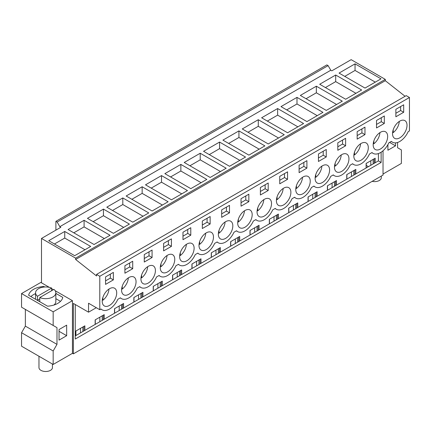 <?xml version="1.0" encoding="UTF-8"?>
<svg xmlns="http://www.w3.org/2000/svg" width="431" height="431" viewBox="0 0 431 431"><rect width="100%" height="100%" fill="white"/><g stroke="black" fill="none" stroke-linecap="round" stroke-linejoin="round"><path stroke-width="0.65" d="M351.157 59.667L331.805 70.84L330.776 70.248L59.817 226.684L60.846 227.277L41.495 238.451L75.635 258.164L385.298 79.379L351.157 59.667M405.075 96.285L385.298 80.694L385.298 79.379M385.298 80.694L75.635 259.478L96.549 275.969L96.549 274.412L406.212 95.628L409.45 97.503L409.45 130.932L408.179 131.671A14.681 8.475 -60 0 1 392.431 142.198A14.681 8.475 -60 0 1 391.37 141.373L388.821 142.844A14.681 8.475 -60 0 1 373.079 153.371A14.681 8.475 -60 0 1 372.018 152.547L369.469 154.018A14.681 8.475 -60 0 1 353.722 164.545A14.681 8.475 -60 0 1 352.66 163.721L350.112 165.192A14.681 8.475 -60 0 1 334.37 175.719A14.681 8.475 -60 0 1 333.308 174.894L330.76 176.365A14.681 8.475 -60 0 1 315.018 186.892A14.681 8.475 -60 0 1 313.951 186.068L311.408 187.539A14.681 8.475 -60 0 1 295.661 198.066A14.681 8.475 -60 0 1 294.599 197.242L292.051 198.713A14.681 8.475 -60 0 1 276.309 209.24A14.681 8.475 -60 0 1 275.247 208.415L272.699 209.886A14.681 8.475 -60 0 1 256.951 220.413A14.681 8.475 -60 0 1 255.89 219.589L253.342 221.06A14.681 8.475 -60 0 1 237.6 231.587A14.681 8.475 -60 0 1 236.538 230.763L233.99 232.234A14.681 8.475 -60 0 1 218.248 242.766A14.681 8.475 -60 0 1 217.181 241.942L214.638 243.407A14.681 8.475 -60 0 1 198.89 253.94A14.681 8.475 -60 0 1 197.829 253.116L195.281 254.581A14.681 8.475 -60 0 1 179.538 265.113A14.681 8.475 -60 0 1 178.477 264.289L175.929 265.76A14.681 8.475 -60 0 1 160.181 276.287A14.681 8.475 -60 0 1 159.12 275.463L156.577 276.934A14.681 8.475 -60 0 1 140.829 287.461A14.681 8.475 -60 0 1 139.768 286.637L137.22 288.107A14.681 8.475 -60 0 1 121.477 298.635A14.681 8.475 -60 0 1 120.411 297.81L117.868 299.281A14.681 8.475 -60 0 1 102.12 309.808A14.681 8.475 -60 0 1 101.059 308.984L99.787 309.717L88.544 303.23L88.544 312.184L73.367 303.419L73.367 353.856L72.451 353.328L53.169 364.454L21.55 346.201L21.55 332.716L25.359 326.116L25.359 309.399L56.984 327.657L53.169 325.459L53.169 311.818L21.55 293.559L40.826 282.434L41.495 282.817L41.495 238.451M73.367 353.856L383.03 175.072L383.03 150.753M355.047 63.847L339.046 73.087L365.009 88.075L381.009 78.835L355.047 63.847L355.047 70.447L344.762 76.384M161.506 175.589L187.469 190.577L171.468 199.817L145.506 184.829L161.506 175.589L161.506 182.189L151.222 188.126M180.864 164.416L164.863 173.65L190.82 188.643L206.821 179.404L180.864 164.416L180.864 171.015L170.574 176.952M122.803 197.937L148.76 212.925L132.759 222.164L106.796 207.176L122.803 197.937L122.803 204.536L112.513 210.473M142.155 186.763L126.154 196.003L152.116 210.991L168.117 201.751L142.155 186.763L142.155 193.363L131.87 199.3M296.986 97.368L280.985 106.608L306.947 121.596L322.948 112.356L296.986 97.368L296.986 103.968L286.701 109.91M277.634 108.542L303.591 123.53L287.59 132.77L261.633 117.782L277.634 108.542L277.634 115.142L267.344 121.084M335.695 75.021L319.694 84.26L345.657 99.249L361.657 90.009L335.695 75.021L335.695 81.621L325.41 87.558M316.343 86.195L300.337 95.434L326.299 110.422L342.3 101.183L316.343 86.195L316.343 92.794L306.053 98.737M219.573 142.068L245.53 157.056L229.529 166.291L203.567 151.303L219.573 142.068L219.573 148.663L209.283 154.605M200.216 153.242L184.215 162.476L210.177 177.464L226.178 168.23L200.216 153.242L200.216 159.836L189.931 165.779M258.277 119.716L284.239 134.709L268.238 143.943L242.276 128.955L258.277 119.716L258.277 126.315L247.992 132.258M238.925 130.895L222.924 140.129L248.886 155.117L264.887 145.883L238.925 130.895L238.925 137.489L228.64 143.431M84.093 220.284L110.05 235.272L94.05 244.512L68.093 229.524L84.093 220.284L84.093 226.884L73.803 232.821M103.445 209.11L87.445 218.35L113.407 233.338L129.408 224.098L103.445 209.11L103.445 215.71L93.161 221.647M64.736 231.458L48.735 240.697L74.698 255.685L90.699 246.446L64.736 231.458L64.736 238.057L54.451 243.994M397.581 142.467L397.581 147.731L401.39 149.929L401.39 163.414L383.03 174.016M368.435 166.646L366.226 165.369M75.635 259.478L75.635 258.164M96.549 274.412L99.787 276.282L99.787 309.717M409.45 97.503L99.787 276.282M396.304 124.15A10.236 5.91 -60 0 1 404.892 120.615A10.236 5.91 -60 0 1 403.244 134.817A10.236 5.91 -60 0 1 394.656 138.351A10.236 5.91 -60 0 1 396.304 124.15M279.746 176.344L279.746 183.821L287.552 179.312L287.552 171.834L279.746 176.344M306.473 190.685A10.236 5.91 -60 0 1 297.886 194.219A10.236 5.91 -60 0 1 299.534 180.023A10.236 5.91 -60 0 1 308.122 176.489A10.236 5.91 -60 0 1 306.473 190.685M337.807 142.823L345.614 138.313L345.614 145.791L337.807 150.3L337.807 142.823M325.825 179.511A10.236 5.91 -60 0 1 317.238 183.046A10.236 5.91 -60 0 1 318.886 168.85A10.236 5.91 -60 0 1 327.474 165.315A10.236 5.91 -60 0 1 325.825 179.511M376.516 120.475L384.323 115.966L384.323 123.444L376.516 127.953L376.516 120.475M376.947 135.323A10.236 5.91 -60 0 1 385.535 131.789A10.236 5.91 -60 0 1 383.892 145.99A10.236 5.91 -60 0 1 375.299 149.525A10.236 5.91 -60 0 1 376.947 135.323M357.159 131.649L364.971 127.14L364.971 134.617L357.159 139.127L357.159 131.649M364.534 157.164A10.236 5.91 -60 0 1 355.947 160.698A10.236 5.91 -60 0 1 357.595 146.497A10.236 5.91 -60 0 1 366.183 142.963A10.236 5.91 -60 0 1 364.534 157.164M326.262 156.965L326.262 149.487L318.45 153.996L318.45 161.474L326.262 156.965L323.212 155.208L318.45 157.956M345.183 168.338A10.236 5.91 -60 0 1 336.595 171.872A10.236 5.91 -60 0 1 338.238 157.671A10.236 5.91 -60 0 1 346.831 154.142A10.236 5.91 -60 0 1 345.183 168.338M299.098 165.17L306.91 160.661L306.91 168.138L299.098 172.648L299.098 165.17M268.201 190.491L260.389 194.995L260.389 187.517L268.201 183.008L268.201 190.491L265.151 188.73L260.389 191.477M152.073 257.533L152.073 250.055L144.266 254.565L144.266 262.043L152.073 257.533L149.029 255.772L144.266 258.525M287.121 201.859A10.236 5.91 -60 0 1 278.528 205.393A10.236 5.91 -60 0 1 280.177 191.197A10.236 5.91 -60 0 1 288.765 187.663A10.236 5.91 -60 0 1 287.121 201.859M241.037 198.691L241.037 206.174L248.843 201.665L248.843 194.182L241.037 198.691M190.351 257.727A10.236 5.91 -60 0 1 181.758 261.261A10.236 5.91 -60 0 1 183.407 247.065A10.236 5.91 -60 0 1 191.994 243.531A10.236 5.91 -60 0 1 190.351 257.727M221.679 209.865L229.491 205.355L229.491 212.839L221.679 217.348L221.679 209.865M222.116 224.718A10.236 5.91 -60 0 1 230.704 221.184A10.236 5.91 -60 0 1 229.055 235.38A10.236 5.91 -60 0 1 220.467 238.914A10.236 5.91 -60 0 1 222.116 224.718M202.328 221.038L210.139 216.534L210.139 224.012L202.328 228.522L202.328 221.038M209.703 246.554A10.236 5.91 -60 0 1 201.115 250.088A10.236 5.91 -60 0 1 202.764 235.892A10.236 5.91 -60 0 1 211.352 232.357A10.236 5.91 -60 0 1 209.703 246.554M171.43 246.36L171.43 238.882L163.618 243.391L163.618 250.869L171.43 246.36L168.381 244.598L163.618 247.346M164.055 258.239A10.236 5.91 -60 0 1 172.642 254.705A10.236 5.91 -60 0 1 170.994 268.901A10.236 5.91 -60 0 1 162.406 272.435A10.236 5.91 -60 0 1 164.055 258.239M190.782 235.186L182.976 239.695L182.976 232.217L190.782 227.708L190.782 235.186L187.738 233.424L182.976 236.172M267.764 213.033A10.236 5.91 -60 0 1 259.176 216.567A10.236 5.91 -60 0 1 260.825 202.371A10.236 5.91 -60 0 1 269.413 198.836A10.236 5.91 -60 0 1 267.764 213.033M125.346 280.586A10.236 5.91 -60 0 1 133.933 277.052A10.236 5.91 -60 0 1 132.285 291.248A10.236 5.91 -60 0 1 123.697 294.782A10.236 5.91 -60 0 1 125.346 280.586M124.909 265.738L124.909 273.216L132.721 268.707L132.721 261.229L124.909 265.738M151.642 280.075A10.236 5.91 -60 0 1 143.054 283.609A10.236 5.91 -60 0 1 144.697 269.413A10.236 5.91 -60 0 1 153.291 265.879A10.236 5.91 -60 0 1 151.642 280.075M241.468 213.544A10.236 5.91 -60 0 1 250.061 210.01A10.236 5.91 -60 0 1 248.412 224.206A10.236 5.91 -60 0 1 239.825 227.74A10.236 5.91 -60 0 1 241.468 213.544M395.868 109.302L395.868 116.779L403.68 112.27L403.68 104.792L395.868 109.302M112.933 302.422A10.236 5.91 -60 0 1 104.345 305.956A10.236 5.91 -60 0 1 105.994 291.76A10.236 5.91 -60 0 1 114.581 288.226A10.236 5.91 -60 0 1 112.933 302.422M105.557 276.912L113.369 272.403L113.369 279.881L105.557 284.39L105.557 276.912M96.302 307.707L88.544 312.184M381.128 152.208L381.128 162.444L75.269 339.03L75.269 304.518M395.523 142.876L395.523 145.84L387.905 150.236L387.905 144.638M375.293 82.138L355.047 70.447M370.8 165.283L370.8 160.752M351.448 176.457L351.448 171.926M332.091 187.63L332.091 183.1M312.739 198.804L312.739 194.273M293.387 209.978L293.387 205.447M274.03 221.151L274.03 216.621M254.678 232.325L254.678 227.794M235.321 243.499L235.321 238.968M215.969 254.673L215.969 250.142M196.617 265.846L196.617 261.315M177.26 277.02L177.26 272.489M157.908 288.194L157.908 283.663M138.55 299.367L138.55 294.836M119.198 310.541L119.198 306.01M99.847 321.715L99.847 317.184M80.489 332.888L80.489 328.357M373.16 163.92L373.16 159.389M374.227 163.301L374.227 158.77M378.418 153.576L378.418 160.882L375.18 162.751L375.18 158.22L366.113 163.457L366.113 167.988L355.828 173.925L355.828 169.394L346.761 174.63L346.761 179.161L336.471 185.098L336.471 180.567L327.404 185.804L327.404 190.335L317.119 196.272L317.119 191.741L308.052 196.978L308.052 201.509L297.762 207.451L297.762 202.915L288.695 208.151L288.695 212.682L278.41 218.625L278.41 214.094L269.343 219.325L269.343 223.856L259.058 229.798L259.058 225.268L249.991 230.499L249.991 235.03L239.701 240.972L239.701 236.441L230.633 241.672L230.633 246.203L225.494 249.177L220.349 252.146L220.349 247.615L211.282 252.846L211.282 257.377L206.137 260.351L200.991 263.319L200.991 258.789L191.924 264.02L191.924 268.551L181.64 274.493L181.64 269.962L172.572 275.193L172.572 279.73L162.288 285.667L162.288 281.136L153.22 286.373L153.22 290.903L142.93 296.84L142.93 292.31L133.863 297.546L133.863 302.077L123.578 308.014L123.578 303.483L114.511 308.72L114.511 313.251L104.221 319.188L104.221 314.657L95.154 319.894L95.154 324.424L90.014 327.393L84.869 330.361L84.869 325.831L75.802 331.067L75.802 335.598L75.269 335.905M375.18 162.751L366.113 167.988M366.226 167.923L366.226 163.392M403.68 112.27L400.631 110.514L395.868 113.261M400.631 110.514L400.631 106.554M381.128 162.444L378.418 160.882M84.869 330.361L75.802 335.598M355.828 173.925L346.761 179.161M336.471 185.098L327.404 190.335M317.119 196.272L308.052 201.509M297.762 207.451L288.695 212.682M278.41 218.625L269.343 223.856M259.058 229.798L249.991 235.03M239.701 240.972L230.633 246.203M220.349 252.146L211.282 257.377M200.991 263.319L191.924 268.551M181.64 274.493L172.572 279.73M162.288 285.667L153.22 290.903M142.93 296.84L133.863 302.077M123.578 308.014L114.511 313.251M104.221 319.188L95.154 324.424M395.523 145.84L389.581 142.408M72.451 353.328L72.451 300.687L55.157 290.704M53.401 289.691L51.634 288.673M49.355 287.358L41.495 282.817M84.982 249.743L64.736 238.057M72.451 300.687L53.169 311.818M53.169 364.454L53.169 350.974L56.984 344.374L56.984 327.657M66.66 335.706L59.042 340.107L59.042 329.548L66.66 325.146L66.66 335.706L59.042 331.31L59.042 329.548M55.841 293.387L62.775 297.39A17.17 9.913 180 0 1 47.534 306.188L28.635 295.278A17.17 9.913 180 0 1 43.87 286.48L44.759 286.987M53.169 325.459L21.55 307.201L21.55 293.559M53.169 350.974L21.55 332.716M82.849 331.525L82.849 326.994M83.916 330.911L83.916 326.38M75.915 335.533L75.915 330.997M113.369 279.881L110.32 278.119L105.557 280.872M110.32 278.119L110.32 274.159M56.984 344.374L25.359 326.116M35.568 293.613A17.17 9.913 0 0 0 30.903 296.587M43.87 287.057L43.87 286.48M55.841 298.667L60.502 301.361M55.895 230.138L55.895 221.34L326.854 64.903L328.11 65.631L330.776 70.248M328.11 65.631L57.151 222.062L55.895 221.34M57.151 222.062L59.817 226.684M355.941 93.311L335.695 81.621M353.808 175.094L353.808 170.563M346.874 179.097L346.874 174.566M354.875 174.474L354.875 169.943M384.323 123.444L381.279 121.687L376.516 124.435M381.279 121.687L381.279 117.728M336.584 104.485L316.343 92.794M334.451 186.267L334.451 181.737M327.517 190.27L327.517 185.739M335.517 185.648L335.517 181.117M364.971 134.617L361.921 132.861L357.159 135.609M361.921 132.861L361.921 128.901M317.232 115.659L296.986 103.968M315.099 197.441L315.099 192.91M308.165 201.444L308.165 196.913M316.165 196.827L316.165 192.291M345.614 145.791L342.57 144.035L337.807 146.782M342.57 144.035L342.57 140.075M297.88 126.833L277.634 115.142M295.747 208.615L295.747 204.084M288.813 212.618L288.813 208.087M296.814 208.001L296.814 203.47M323.212 155.208L323.212 151.249M278.523 138.006L258.277 126.315M276.39 219.788L276.39 215.258M269.456 223.791L269.456 219.26M277.456 219.174L277.456 214.643M306.91 168.138L303.86 166.382L299.098 169.13M303.86 166.382L303.86 162.422M259.171 149.18L238.925 137.489M257.038 230.962L257.038 226.431M250.104 234.965L250.104 230.434M258.104 230.348L258.104 225.817M287.552 179.312L284.508 177.556L279.746 180.303M284.508 177.556L284.508 173.596M239.814 160.354L219.573 148.663M237.68 242.136L237.68 237.605M230.747 246.139L230.747 241.608M238.747 241.522L238.747 236.991M265.151 188.73L265.151 184.77M220.462 171.527L200.216 159.836M218.328 253.309L218.328 248.779M211.395 257.312L211.395 252.781M219.395 252.695L219.395 248.164M248.843 201.665L245.799 199.903L241.037 202.651M245.799 199.903L245.799 195.943M201.11 182.701L180.864 171.015M198.977 264.483L198.977 259.952M192.043 268.486L192.043 263.955M200.043 263.869L200.043 259.338M229.491 212.839L226.442 211.077L221.679 213.824M226.442 211.077L226.442 207.117M181.753 193.875L161.506 182.189M179.619 275.657L179.619 271.126M172.686 279.66L172.686 275.129M180.686 275.043L180.686 270.512M210.139 224.012L207.09 222.251L202.328 224.998M207.09 222.251L207.09 218.291M162.401 205.048L142.155 193.363M160.267 286.83L160.267 282.3M153.334 290.833L153.334 286.303M161.334 286.216L161.334 281.685M187.738 233.424L187.738 229.464M143.044 216.222L122.803 204.536M140.91 298.004L140.91 293.473M133.976 302.007L133.976 297.476M141.977 297.39L141.977 292.859M168.381 244.598L168.381 240.638M123.692 227.396L103.445 215.71M121.558 309.178L121.558 304.647M114.624 313.181L114.624 308.65M122.625 308.564L122.625 304.033M149.029 255.772L149.029 251.812M104.34 238.569L84.093 226.884M102.206 320.352L102.206 315.821M95.273 324.354L95.273 319.824M103.273 319.737L103.273 315.206M132.721 268.707L129.672 266.945L124.909 269.698M129.672 266.945L129.672 262.985M372.142 181.359A6.734 3.89 -0 0 0 372.675 181.462A6.734 3.89 -0 0 0 381.306 177.734L381.306 176.069M51.634 290.709L51.634 288.07L37.486 296.237L37.486 300.197A10.134 5.851 -0 0 0 39.771 301.517L39.771 297.557A10.134 5.851 -0 0 0 42.852 298.43A10.134 5.851 -0 0 0 55.841 292.816L55.841 301.614A10.134 5.851 180 0 1 53.923 305.035M39.771 298.877L37.486 300.197M39.771 297.557L53.923 289.39A10.134 5.851 -0 0 1 55.841 292.816M51.634 288.07A10.134 5.851 -0 0 0 48.558 287.202A10.134 5.851 -0 0 0 35.568 292.816A10.134 5.851 -0 0 0 37.486 296.237M38.968 356.254L38.968 367.6A6.734 3.89 -0 0 0 43.806 371.333A6.734 3.89 -0 0 0 52.442 367.6L52.442 364.033M392.625 132.29L393.201 132.624A10.236 5.91 120 0 0 395.529 130.361A10.236 5.91 120 0 0 399.278 121.429M393.201 132.624L393.201 129.774M373.273 143.464L373.849 143.798A10.236 5.91 120 0 0 376.177 141.535A10.236 5.91 120 0 0 379.926 132.603M373.849 143.798L373.849 140.948M353.916 154.637L354.492 154.971A10.236 5.91 120 0 0 356.82 152.709A10.236 5.91 120 0 0 360.569 143.776M354.492 154.971L354.492 152.121M334.564 165.811L335.14 166.145A10.236 5.91 120 0 0 337.468 163.882A10.236 5.91 120 0 0 341.217 154.95M335.14 166.145L335.14 163.295M315.206 176.985L315.783 177.319A10.236 5.91 120 0 0 318.11 175.056A10.236 5.91 120 0 0 321.865 166.124M315.783 177.319L315.783 174.469M295.855 188.158L296.431 188.492A10.236 5.91 120 0 0 298.758 186.23A10.236 5.91 120 0 0 302.508 177.297M296.431 188.492L296.431 185.642M276.503 199.332L277.079 199.666A10.236 5.91 120 0 0 279.407 197.403A10.236 5.91 120 0 0 283.156 188.471M277.079 199.666L277.079 196.816M257.145 210.506L257.722 210.84A10.236 5.91 120 0 0 260.049 208.577A10.236 5.91 120 0 0 263.804 199.645M257.722 210.84L257.722 207.99M237.793 221.679L238.37 222.013A10.236 5.91 120 0 0 240.697 219.751A10.236 5.91 120 0 0 244.447 210.818M238.37 222.013L238.37 219.163M218.436 232.853L219.013 233.187A10.236 5.91 120 0 0 221.34 230.924A10.236 5.91 120 0 0 225.095 221.992M219.013 233.187L219.013 230.337M199.084 244.032L199.661 244.361A10.236 5.91 120 0 0 201.988 242.098A10.236 5.91 120 0 0 205.738 233.166M199.661 244.361L199.661 241.511M179.732 255.206L180.309 255.535A10.236 5.91 120 0 0 182.636 253.272A10.236 5.91 120 0 0 186.386 244.339M180.309 255.535L180.309 252.685M160.375 266.38L160.952 266.708A10.236 5.91 120 0 0 163.279 264.445A10.236 5.91 120 0 0 167.034 255.518M160.952 266.708L160.952 263.858M141.023 277.553L141.6 277.882A10.236 5.91 120 0 0 143.927 275.625A10.236 5.91 120 0 0 147.677 266.692M141.6 277.882L141.6 275.037M121.666 288.727L122.242 289.056A10.236 5.91 120 0 0 124.57 286.798A10.236 5.91 120 0 0 128.325 277.866M122.242 289.056L122.242 286.211M102.314 299.901L102.89 300.235A10.236 5.91 120 0 0 105.218 297.972A10.236 5.91 120 0 0 108.968 289.039M102.89 300.235L102.89 297.385M391.186 141.481L392.431 142.198M100.876 309.086L102.12 309.808M371.834 152.655L373.079 153.371M352.477 163.828L353.722 164.545M333.125 175.002L334.37 175.719M313.768 186.176L315.018 186.892M294.416 197.35L295.661 198.066M275.064 208.523L276.309 209.24M255.707 219.697L256.951 220.413M236.355 230.871L237.6 231.587M216.998 242.044L218.248 242.766M197.646 253.218L198.89 253.94M178.294 264.392L179.538 265.113M158.937 275.565L160.181 276.287M139.585 286.739L140.829 287.461M120.227 297.913L121.477 298.635M367.837 166.301L367.837 166.991M35.568 299.281L35.568 292.816"/></g></svg>
